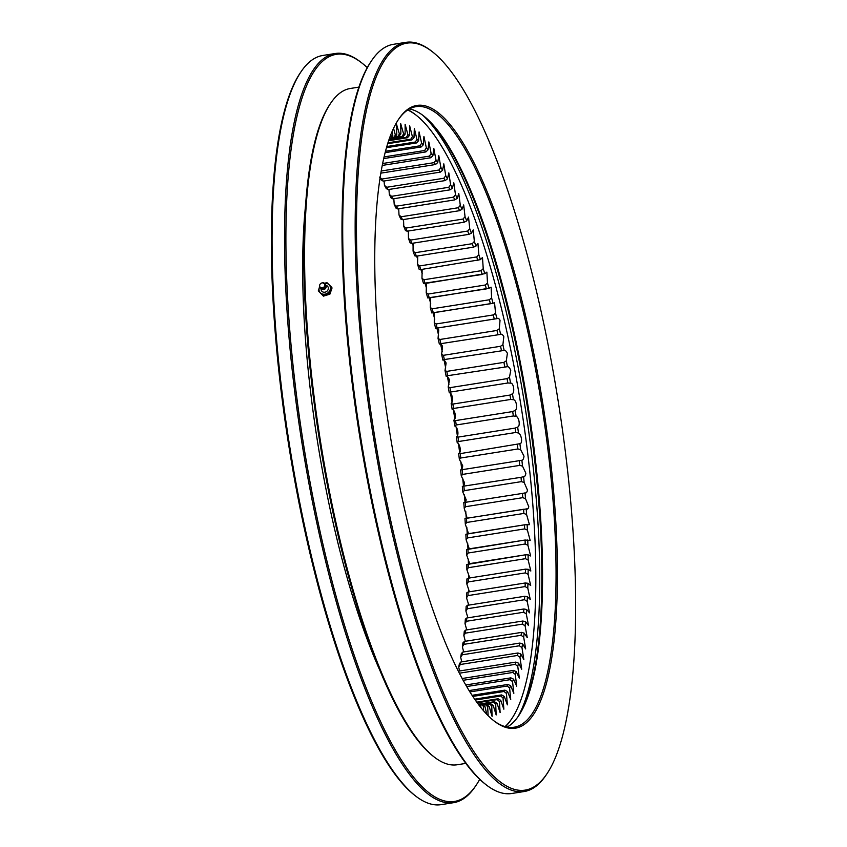 <?xml version="1.0" encoding="UTF-8"?>
<svg xmlns="http://www.w3.org/2000/svg" width="847" height="847" viewBox="0 0 847 847"><rect width="100%" height="100%" fill="white"/><g stroke="black" fill="none" stroke-linecap="round" stroke-linejoin="round"><path stroke-width="1.27" d="M505.066 726.599A316.026 78.062 81 0 0 511.609 718.955A316.026 78.062 81 0 0 521.371 408.042A316.026 78.062 81 0 0 416.248 115.266A316.026 78.062 81 0 0 407.672 110.015M389.069 139.554L389.969 139.416L391.473 137.076L390.827 134.747M391.473 137.076A289.716 71.561 -99 0 1 392.839 136.251L390.975 138.792A287.546 71.021 -99 0 0 389.969 139.416M391.727 137.786L393.823 137.447L395.358 135.054L393.559 128.373M392.362 131.02L392.839 136.251M395.358 135.054A289.716 71.561 -99 0 1 396.788 134.567L394.882 137.087A287.546 71.021 -99 0 0 393.823 137.447M395.041 136.896L397.846 136.452L399.403 134.006L396.47 124.086L396.788 134.567M399.403 134.006A289.716 71.561 -99 0 1 400.885 133.858L398.948 136.346L394.977 136.97M391.515 138.061L402.029 136.409L403.606 133.921L400.705 123.683L400.885 133.858M403.606 133.921A289.716 71.561 -99 0 1 405.131 134.122L403.161 136.558L391.25 138.442M388.889 140.083L406.338 137.33L407.936 134.8L405.12 124.265L405.131 134.122M407.936 134.8A289.716 71.561 -99 0 1 409.514 135.351L407.502 137.733L388.678 140.708M387.99 142.804L410.763 139.204L412.394 136.653L409.662 125.843L409.514 135.351M412.394 136.653A289.716 71.561 -99 0 1 414.014 137.542L411.96 139.861L387.704 143.694M386.857 146.531L415.305 142.031L416.968 139.459L414.321 128.405L414.014 137.542M416.968 139.459A289.716 71.561 -99 0 1 418.619 140.687L416.523 142.942L386.518 147.685M385.544 151.242L419.932 145.811L421.626 143.217L419.074 131.952L418.619 140.687M421.626 143.217A289.716 71.561 -99 0 1 423.309 144.784L421.171 146.965L385.173 152.651M384.136 156.907L424.633 150.512L426.359 147.907L423.923 136.473L423.309 144.784M426.359 147.907A289.716 71.561 -99 0 1 428.063 149.813L425.893 151.909L383.755 158.569M382.696 163.503L429.397 156.123L431.155 153.529L428.836 141.936L428.063 149.813M431.155 153.529A289.716 71.561 -99 0 1 432.881 155.753L430.668 157.764L382.315 165.409M381.266 170.999L434.204 162.635L435.993 160.051L433.791 148.341L432.881 155.753M435.993 160.051A289.716 71.561 -99 0 1 437.73 162.582L435.485 164.519L380.896 173.137M440.863 167.441A289.716 71.561 -99 0 1 442.6 170.289L440.324 172.121L383.193 181.152A287.546 71.021 81 0 0 381.912 179.045L439.032 170.014L440.863 167.441L438.788 155.647L437.73 162.582M445.744 175.7A289.716 71.561 -99 0 1 447.481 178.844L445.162 180.58L388.042 189.601A287.546 71.021 81 0 0 386.751 187.272L443.881 178.251L445.744 175.7L443.796 163.852L442.6 170.289M450.615 184.784A289.716 71.561 -99 0 1 452.351 188.214L450.001 189.844L392.87 198.865A287.546 71.021 81 0 0 391.589 196.324L448.719 187.303L450.615 184.784L448.815 172.915L447.481 178.844M455.474 194.662A289.716 71.561 -99 0 1 457.2 198.378L454.807 199.881L397.677 208.913A287.546 71.021 81 0 0 396.407 206.16L453.537 197.139L455.474 194.662L453.812 182.804L452.351 188.214M460.292 205.302A289.716 71.561 -99 0 1 461.996 209.283L459.572 210.681L402.441 219.701A287.546 71.021 81 0 0 401.182 216.758L458.312 207.737L460.292 205.302L458.778 193.487L457.2 198.378M465.045 216.673A289.716 71.561 -99 0 1 466.729 220.898L464.283 222.179L407.153 231.199A287.546 71.021 81 0 0 405.904 228.076L463.034 219.055L465.045 216.673L463.68 204.932L461.996 209.283M469.746 228.732A289.716 71.561 -99 0 1 471.398 233.19L468.91 234.354L411.78 243.375A287.546 71.021 81 0 0 410.562 240.072L467.682 231.051L469.746 228.732L468.529 217.097L466.729 220.898M474.341 241.437A289.716 71.561 -99 0 1 475.961 246.117L473.452 247.155L416.322 256.175A287.546 71.021 81 0 0 415.125 252.713L472.255 243.692L474.341 241.437L473.282 229.939L471.398 233.19M478.851 254.746A289.716 71.561 -99 0 1 480.429 259.637L420.758 269.568A287.546 71.021 81 0 0 419.593 265.947L476.713 256.927L478.851 254.746L477.941 243.417L475.961 246.117M483.235 268.615A289.716 71.561 -99 0 1 484.77 273.697L425.078 283.501A287.546 71.021 81 0 0 423.934 279.743L481.064 270.722L483.235 268.615L482.483 257.488L480.429 259.637M487.491 283.004A289.716 71.561 -99 0 1 488.973 288.245L429.249 297.922A287.546 71.021 81 0 0 428.159 294.036L485.278 285.016L487.491 283.004L486.877 272.099L484.77 273.697M491.599 297.848A289.716 71.561 -99 0 1 493.028 303.247L433.283 312.797A287.546 71.021 81 0 0 432.224 308.795L489.354 299.774L491.599 297.848L491.133 287.197L488.973 288.245M495.548 313.115A289.716 71.561 -99 0 1 496.914 318.652L437.147 328.054A287.546 71.021 81 0 0 436.131 323.967L493.261 314.936L495.548 313.115L494.553 302.803L493.028 303.247M499.317 328.731A289.716 71.561 -99 0 1 500.619 334.385L440.842 343.67A287.546 71.021 81 0 0 439.879 339.488L496.998 330.457L499.317 328.731L500.037 320.251C498.915 318.366 497.877 317.826 496.914 318.652L497.073 318.62M502.906 344.665A289.716 71.561 -99 0 1 504.145 350.425L444.336 359.562A287.546 71.021 81 0 0 443.426 355.317L500.556 346.285L502.906 344.665L503.817 336.651C502.695 334.576 501.636 333.824 500.619 334.385M506.305 360.864A289.716 71.561 -99 0 1 507.459 366.687L447.64 375.697A287.546 71.021 81 0 0 446.782 371.388L503.912 362.368L506.305 360.864L507.395 353.337C506.284 351.071 505.193 350.107 504.145 350.425M509.481 377.254A289.716 71.561 -99 0 1 510.561 383.14L507.851 382.992L450.731 392.023A287.546 71.021 81 0 0 449.926 387.672L507.057 378.641L509.481 377.254L510.762 370.245C509.65 367.81 508.549 366.624 507.459 366.687M512.435 393.791A289.716 71.561 -99 0 1 513.441 399.71L510.72 399.445L453.6 408.466A287.546 71.021 81 0 0 452.859 404.083L509.979 395.062L512.435 393.791C515.029 391.727 513.43 382.622 510.561 383.14M515.167 410.414A289.716 71.561 -99 0 1 516.088 416.353L513.356 415.962L456.237 424.982A287.546 71.021 81 0 0 455.559 420.588L512.679 411.568L515.167 410.414C517.888 409.016 516.405 399.879 513.441 399.71M517.655 427.068A289.716 71.561 -99 0 1 518.48 433.008L515.749 432.489L458.629 441.52A287.546 71.021 81 0 0 458.015 437.126L515.135 428.095L517.655 427.068C520.492 426.348 519.147 417.2 516.088 416.353M519.899 443.701A289.716 71.561 -99 0 1 520.64 449.63L517.898 448.984L460.768 458.005A287.546 71.021 81 0 0 460.228 453.632L519.899 443.701C522.832 443.669 521.625 434.522 518.48 433.008M460.768 458.005L459.36 459.307L462.727 465.861C462.398 468.433 461.689 469.799 460.609 469.937L521.879 460.26C522.959 460.122 523.668 458.756 524.007 456.184L520.64 449.63M521.879 460.26A289.716 71.561 -99 0 1 522.525 466.136L519.783 465.384L462.663 474.405L461.255 475.823L464.601 482.917C464.209 485.32 463.447 486.474 462.324 486.358L521.011 477.327A287.546 71.021 -99 0 1 521.413 481.625L464.283 490.646L462.875 492.181L466.189 499.794C465.744 502.017 464.939 502.959 463.785 502.589L522.44 493.42A287.546 71.021 -99 0 1 522.768 497.665L465.649 506.686L464.23 508.327L467.152 518.152M521.011 477.327L523.605 476.681C524.727 476.787 525.479 475.643 525.871 473.24L522.525 466.136M523.605 476.681A289.716 71.561 -99 0 1 524.155 482.494L521.413 481.625M522.44 493.42L525.055 492.912C526.209 493.272 527.014 492.34 527.469 490.106L524.155 482.494M525.055 492.912A289.716 71.561 -99 0 1 525.511 498.65L522.768 497.665M525.511 498.65L528.782 506.75C528.274 508.793 527.427 509.513 526.241 508.899A289.716 71.561 -99 0 1 526.59 514.531L523.859 513.441L466.729 522.461A287.546 71.021 81 0 0 466.475 518.3L527.109 508.825M527.141 524.579A289.716 71.561 -99 0 1 527.395 530.095L524.664 528.899L467.544 537.93A287.546 71.021 81 0 0 467.353 533.854L524.484 524.822L529.449 524.664L526.59 514.531M527.766 539.91A289.716 71.561 -99 0 1 527.914 545.288L525.204 543.996L468.073 553.027A287.546 71.021 81 0 0 467.957 549.047L525.087 540.026L530.201 540.524L527.395 530.095M528.105 554.838A289.716 71.561 -99 0 1 528.157 560.047L525.447 558.681L468.327 567.702A287.546 71.021 81 0 0 468.285 563.837L525.415 554.817L528.105 554.838L530.656 555.981L527.914 545.288M528.157 569.3A289.716 71.561 -99 0 1 528.115 574.351L525.415 572.89L468.296 581.91A287.546 71.021 81 0 0 468.327 578.183L525.458 569.152L528.157 569.3L530.825 571.005L528.157 560.047M527.935 583.265A289.716 71.561 -99 0 1 527.787 588.125L525.108 586.579L467.978 595.61A287.546 71.021 81 0 0 468.084 592.021L525.214 582.99L527.935 583.265L530.688 585.521L528.115 574.351M527.416 596.68A289.716 71.561 -99 0 1 527.173 601.328L524.505 599.718L467.385 608.739A287.546 71.021 81 0 0 467.565 605.309L524.695 596.277L527.416 596.68L530.264 599.485L527.787 588.125M526.633 609.501A289.716 71.561 -99 0 1 526.283 613.916L523.637 612.243L466.506 621.264A287.546 71.021 81 0 0 466.771 618.003L523.901 608.972L526.633 609.501L529.544 612.847L527.173 601.328M525.563 621.677A289.716 71.561 -99 0 1 525.108 625.859L522.493 624.123L465.363 633.143A287.546 71.021 81 0 0 465.691 630.052L522.821 621.031L525.563 621.677L528.539 625.573L526.283 613.916M524.208 633.164A289.716 71.561 -99 0 1 523.668 637.103L521.074 635.314L463.944 644.334A287.546 71.021 81 0 0 464.347 641.433L521.477 632.402L524.208 633.164L527.247 637.611L525.108 625.859M522.599 643.942A289.716 71.561 -99 0 1 521.953 647.606L519.38 645.774L462.261 654.795A287.546 71.021 81 0 0 462.727 652.084L519.857 643.064L522.599 643.942L525.669 648.929L523.668 637.103M520.714 653.958A289.716 71.561 -99 0 1 519.984 657.346L517.432 655.472L460.313 664.503A287.546 71.021 81 0 0 460.853 661.994L517.983 652.973L520.714 653.958L523.827 659.474L521.953 647.606M458.555 671.724A287.546 71.021 81 0 0 458.714 671.12L515.844 662.089L518.576 663.19L521.71 669.215L519.984 657.346M518.576 663.19A289.716 71.561 -99 0 1 517.75 666.282L515.23 664.376L459.318 673.217M462.113 678.511L513.462 670.401L516.183 671.586L519.338 678.119L517.75 666.282M516.183 671.586A289.716 71.561 -99 0 1 515.272 674.381L512.784 672.465L463.087 680.31M465.712 684.979L510.836 677.854L513.547 679.146L516.712 686.165L515.272 674.381M513.547 679.146A289.716 71.561 -99 0 1 512.551 681.623L510.095 679.686L466.623 686.557M469.047 690.591L507.978 684.44L510.677 685.816L513.833 693.322L512.551 681.623M510.677 685.816A289.716 71.561 -99 0 1 509.598 687.986L507.173 686.038L469.873 691.935M472.033 695.323L504.897 690.136L507.586 691.597L510.73 699.548L509.598 687.986M507.586 691.597A289.716 71.561 -99 0 1 506.432 693.439L504.039 691.491L472.764 696.435M474.627 699.177L501.604 694.921L504.283 696.456L507.395 704.852L506.432 693.439M504.283 696.456A289.716 71.561 -99 0 1 503.044 697.97L500.693 696.033L475.231 700.056M476.723 702.152L498.11 698.775L500.768 700.384L503.849 709.193L503.044 697.97M500.768 700.384A289.716 71.561 -99 0 1 499.465 701.56L497.147 699.633L477.189 702.788M478.629 704.175L494.426 701.687L497.062 703.359L500.111 712.56L499.465 701.56M497.062 703.359A289.716 71.561 -99 0 1 495.696 704.196L493.42 702.301L479.137 704.556M482.663 704.895L490.561 703.645L493.187 705.382L496.173 714.953L495.696 704.196M493.187 705.382A289.716 71.561 -99 0 1 491.758 705.869L489.513 704.005L482.885 705.053M489.143 706.43A289.716 71.561 -99 0 1 487.66 706.578L485.447 704.746A287.546 71.021 -99 0 0 486.538 704.64L489.143 706.43L492.075 716.35L491.758 705.869M484.939 706.525A289.716 71.561 -99 0 1 483.404 706.313L481.234 704.535A287.546 71.021 -99 0 0 482.367 704.683L484.939 706.525L486.792 714.339M488.137 715.715L487.66 706.578M477.867 703.709A287.546 71.021 -99 0 0 478.057 703.772L480.609 705.636L481.064 707.827M483.616 710.866L483.404 706.313M480.609 705.636A289.716 71.561 -99 0 1 479.031 705.085L479.031 705.244M476.025 785.391L475.22 786.588A379.234 93.668 -99 0 1 453.59 802.681A379.234 93.668 -99 0 1 429.09 794.825A379.234 93.668 -99 0 1 295.296 396.301A379.234 93.668 -99 0 1 335.253 53.509A379.234 93.668 -99 0 1 359.753 61.365A379.234 93.668 -99 0 1 360.79 62.149L361.923 63.038A378.143 93.403 81 0 0 291.379 348.625A378.143 93.403 81 0 0 430.022 793.607A378.143 93.403 81 0 0 476.025 785.391A378.143 93.403 81 0 0 479.709 779.346M335.253 53.509L322.792 55.479A379.234 93.668 81 0 0 301.161 71.572A379.234 93.668 81 0 0 289.43 444.675A379.234 93.668 81 0 0 415.591 796A379.234 93.668 81 0 0 441.128 804.65L453.59 802.681M517.348 444.611A287.546 71.021 -99 0 1 517.898 448.984M458.629 441.52L457.211 442.695C460.355 444.209 461.562 453.346 458.619 453.389L460.228 453.632M515.135 428.095A287.546 71.021 -99 0 1 515.749 432.489M456.237 424.982L454.807 426.03C457.867 426.877 459.212 436.036 456.385 436.745L458.015 437.126M512.679 411.568A287.546 71.021 -99 0 1 513.356 415.962M453.6 408.466L452.16 409.387C455.135 409.556 456.607 418.693 453.897 420.091L455.559 420.588M509.979 395.062A287.546 71.021 -99 0 1 510.72 399.445M450.731 392.023L449.281 392.817C452.15 392.299 453.759 401.404 451.165 403.468L452.859 404.083M507.057 378.641A287.546 71.021 -99 0 1 507.851 382.992M447.64 375.697L446.178 376.364C447.28 376.301 448.381 377.487 449.482 379.932L448.201 386.931L449.926 387.672M503.912 362.368A287.546 71.021 -99 0 1 504.77 366.677M444.336 359.562L442.865 360.102C443.923 359.784 445.003 360.758 446.115 363.014L445.024 370.541L446.782 371.388M500.556 346.285A287.546 71.021 -99 0 1 501.466 350.542M440.842 343.67L439.349 344.073C440.355 343.501 441.425 344.253 442.536 346.328L441.636 354.353L443.426 355.317M496.998 330.457A287.546 71.021 -99 0 1 497.962 334.639M434.331 312.659L434.267 322.792A289.716 71.561 -99 0 1 435.633 328.329L494.277 319.033A287.546 71.021 -99 0 0 493.261 314.936M435.633 328.329C436.597 327.503 437.645 328.043 438.757 329.928L438.047 338.419L439.879 339.488M430.509 297.731L430.318 307.525A289.716 71.561 -99 0 1 431.748 312.935L490.413 303.766A287.546 71.021 -99 0 0 489.354 299.774M434.267 322.792L436.131 323.967M426.433 283.279L426.21 292.681A289.716 71.561 -99 0 1 427.703 297.932L486.379 288.901A287.546 71.021 -99 0 0 485.278 285.016M430.318 307.525L432.224 308.795M422.155 269.346L421.965 278.292A289.716 71.561 -99 0 1 423.489 283.374L482.197 274.47A287.546 71.021 -99 0 0 481.064 270.722M426.21 292.681L428.159 294.036M420.758 269.568L419.149 269.314A289.716 71.561 -99 0 0 417.571 264.423L419.593 265.947M421.965 278.292L423.934 279.743M476.713 256.927A287.546 71.021 -99 0 1 477.888 260.537M416.322 256.175L414.691 255.794A289.716 71.561 -99 0 0 413.071 251.114L415.125 252.713M417.698 255.963L417.571 264.423M472.255 243.692A287.546 71.021 -99 0 1 473.452 247.155M411.78 243.375L410.117 242.867A289.716 71.561 -99 0 0 408.466 238.409L410.562 240.072M413.082 243.174L413.071 251.114M467.682 231.051A287.546 71.021 -99 0 1 468.91 234.354M407.153 231.199L405.459 230.575A289.716 71.561 -99 0 0 403.775 226.35L405.904 228.076M408.339 231.019L408.466 238.409M463.034 219.055A287.546 71.021 -99 0 1 464.283 222.179M402.441 219.701L400.716 218.96A289.716 71.561 -99 0 0 399.011 214.979L401.182 216.758M403.543 219.532L403.775 226.35M458.312 207.737A287.546 71.021 -99 0 1 459.572 210.681M397.677 208.913L395.92 208.055A289.716 71.561 -99 0 0 394.194 204.339L396.407 206.16M398.704 208.743L399.011 214.979M453.537 197.139A287.546 71.021 -99 0 1 454.807 199.881M392.87 198.865L391.081 197.902A289.716 71.561 -99 0 0 389.345 194.461L391.589 196.324M393.823 198.717L394.194 204.339M448.719 187.303A287.546 71.021 -99 0 1 450.001 189.844M388.042 189.601L386.211 188.532A289.716 71.561 -99 0 0 384.464 185.377L386.751 187.272M388.942 189.463L389.345 194.461M443.881 178.251A287.546 71.021 -99 0 1 445.162 180.58M383.193 181.152L381.33 179.977A289.716 71.561 -99 0 0 380.123 177.986M384.051 181.014L384.464 185.377M439.032 170.014A287.546 71.021 -99 0 1 440.324 172.121M379.583 177.129L381.912 179.045M434.204 162.635A287.546 71.021 -99 0 1 435.485 164.519M429.397 156.123A287.546 71.021 -99 0 1 430.668 157.764M424.633 150.512A287.546 71.021 -99 0 1 425.893 151.909M419.932 145.811A287.546 71.021 -99 0 1 421.171 146.965M415.305 142.031A287.546 71.021 -99 0 1 416.523 142.942M410.763 139.204A287.546 71.021 -99 0 1 411.96 139.861M406.338 137.33A287.546 71.021 -99 0 1 407.502 137.733M402.029 136.409A287.546 71.021 -99 0 1 403.161 136.558M397.846 136.452A287.546 71.021 -99 0 1 398.948 136.346M481.234 704.535L479.487 704.81M485.447 704.746L483.012 705.138M490.561 703.645A287.546 71.021 -99 0 1 489.513 704.005M494.426 701.687A287.546 71.021 -99 0 1 493.42 702.301M498.11 698.775A287.546 71.021 -99 0 1 497.147 699.633M501.604 694.921A287.546 71.021 -99 0 1 500.693 696.033M504.897 690.136A287.546 71.021 -99 0 1 504.039 691.491M507.978 684.44A287.546 71.021 -99 0 1 507.173 686.038M510.836 677.854A287.546 71.021 -99 0 1 510.095 679.686M513.462 670.401A287.546 71.021 -99 0 1 512.784 672.465M515.844 662.089A287.546 71.021 -99 0 1 515.23 664.376M460.313 664.503L458.703 667.023L459.55 670.983M517.983 652.973A287.546 71.021 -99 0 1 517.432 655.472M462.261 654.795L460.683 657.283L461.731 661.856M458.703 667.023A289.716 71.561 -99 0 0 459.445 663.635L460.853 661.994M519.857 643.064A287.546 71.021 -99 0 1 519.38 645.774M463.944 644.334L462.388 646.78L463.658 651.946M460.683 657.283A289.716 71.561 -99 0 0 461.319 653.619L462.727 652.084M521.477 632.402A287.546 71.021 -99 0 1 521.074 635.314M465.363 633.143L463.838 635.536L465.331 641.274M462.388 646.78A289.716 71.561 -99 0 0 462.938 642.852L464.347 641.433M522.821 621.031A287.546 71.021 -99 0 1 522.493 624.123M466.506 621.264L465.003 623.604L466.75 629.882M463.838 635.536A289.716 71.561 -99 0 0 464.283 631.354L465.691 630.052M523.901 608.972A287.546 71.021 -99 0 1 523.637 612.243M467.385 608.739L465.892 611.005L467.915 617.823M465.003 623.604A289.716 71.561 -99 0 0 465.352 619.178L466.771 618.003M524.695 596.277A287.546 71.021 -99 0 1 524.505 599.718M467.978 595.61L466.506 597.802L468.804 605.107M465.892 611.005A289.716 71.561 -99 0 0 466.146 606.357L467.565 605.309M525.214 582.99A287.546 71.021 -99 0 1 525.108 586.579M468.296 581.91L466.835 584.028L469.429 591.809M466.506 597.802A289.716 71.561 -99 0 0 466.655 592.953L468.084 592.021M525.458 569.152A287.546 71.021 -99 0 1 525.415 572.89M468.327 567.702L466.877 569.735L469.725 577.961M466.835 584.028A289.716 71.561 -99 0 0 466.888 578.977L468.327 578.183M466.877 569.735A289.716 71.561 -99 0 0 466.824 564.515L525.426 554.817A287.546 71.021 -99 0 1 525.447 558.681M468.073 553.027L466.644 554.965L469.672 563.626M466.644 554.965A289.716 71.561 -99 0 0 466.485 549.587L525.087 540.026A287.546 71.021 -99 0 1 525.204 543.996M467.544 537.93L466.115 539.772L469.28 548.835M466.115 539.772A289.716 71.561 -99 0 0 465.861 534.256L524.484 524.822A287.546 71.021 -99 0 1 524.664 528.899M466.729 522.461L465.321 524.208L468.529 533.642M465.321 524.208A289.716 71.561 -99 0 0 464.961 518.576L523.594 509.269A287.546 71.021 -99 0 1 523.859 513.441M465.649 506.686A287.546 71.021 81 0 0 465.31 502.451M464.283 490.646A287.546 71.021 81 0 0 463.881 486.347M519.306 461.033A287.546 71.021 -99 0 1 519.783 465.384M462.663 474.405A287.546 71.021 81 0 0 462.187 470.053M415.591 796L414.458 795.121A378.143 93.403 -99 0 1 288.658 444.802A378.143 93.403 -99 0 1 300.346 72.768L301.161 71.572M407.894 231.083A302.739 74.78 -99 0 1 408.381 232.396M412.309 243.29A302.739 74.78 -99 0 1 413.103 245.577M416.66 256.122A302.739 74.78 -99 0 1 417.709 259.341M420.938 269.537A302.739 74.78 -99 0 1 422.198 273.645M425.109 283.491A302.739 74.78 -99 0 1 426.539 288.435M429.185 297.943A302.739 74.78 -99 0 1 430.721 303.671M433.113 312.85A302.739 74.78 -99 0 1 434.744 319.298M436.925 328.234A302.739 74.78 -99 0 1 438.587 335.253M440.641 344.263A302.739 74.78 -99 0 1 442.24 351.505M444.167 360.568A302.739 74.78 -99 0 1 445.691 367.99M447.491 377.106A302.739 74.78 -99 0 1 448.931 384.665M450.615 393.823A302.739 74.78 -99 0 1 451.959 401.467M453.505 410.657A302.739 74.78 -99 0 1 454.744 418.354M456.162 427.555A302.739 74.78 -99 0 1 457.295 435.273M458.587 444.484A302.739 74.78 -99 0 1 459.603 452.16M460.768 461.382A302.739 74.78 -99 0 1 461.668 468.963M462.684 478.184A302.739 74.78 -99 0 1 463.457 485.649M464.347 494.86A302.739 74.78 -99 0 1 464.992 502.144M465.744 511.334A302.739 74.78 -99 0 1 466.252 518.29M466.866 527.575A302.739 74.78 -99 0 1 467.226 533.854M467.713 543.52A302.739 74.78 -99 0 1 467.946 549.047M468.275 559.115A302.739 74.78 -99 0 1 468.391 563.827M468.56 574.308A302.739 74.78 -99 0 1 468.582 578.141M468.55 589.057A302.739 74.78 -99 0 1 468.518 591.947M468.264 603.308A302.739 74.78 -99 0 1 468.2 605.203M467.682 617.018A302.739 74.78 -99 0 1 467.639 617.865M460.609 469.937A289.716 71.561 -99 0 1 461.255 475.823M458.619 453.389A289.716 71.561 -99 0 1 459.36 459.307M456.385 436.745A289.716 71.561 -99 0 1 457.211 442.695M453.897 420.091A289.716 71.561 -99 0 1 454.807 426.03M451.165 403.468A289.716 71.561 -99 0 1 452.16 409.387M448.201 386.931A289.716 71.561 -99 0 1 449.281 392.817M445.024 370.541A289.716 71.561 -99 0 1 446.178 376.364M441.636 354.353A289.716 71.561 -99 0 1 442.865 360.102M438.047 338.419A289.716 71.561 -99 0 1 439.349 344.073M463.785 502.589A289.716 71.561 -99 0 1 464.23 508.327M462.324 486.358A289.716 71.561 -99 0 1 462.875 492.181M367.291 67.654A378.143 93.403 81 0 0 361.923 63.038M511.609 718.955L510.794 720.151A317.117 78.326 -99 0 1 505.426 726.694M407.989 109.814A317.117 78.326 -99 0 1 415.115 114.387L416.248 115.266M518.068 716.604A315.211 77.86 81 0 0 527.406 407.089A315.211 77.86 81 0 0 423.119 115.52M493.473 720.49A314.131 77.585 81 0 0 493.759 720.712A314.131 77.585 81 0 0 514.055 727.224A314.131 77.585 81 0 0 547.151 443.277A314.131 77.585 81 0 0 436.332 113.17A314.131 77.585 81 0 0 416.036 106.658A314.131 77.585 81 0 0 398.524 119.406M409.472 108.924A314.131 77.585 -99 0 1 423.68 115.954A314.131 77.585 -99 0 1 528.179 406.962A314.131 77.585 -99 0 1 518.47 716.011A314.131 77.585 -99 0 1 507.109 727.075M431.515 51.095A378.143 93.403 81 0 0 374.12 433.198A378.143 93.403 81 0 0 546.654 774.232A378.143 93.403 81 0 0 558.342 402.198A378.143 93.403 81 0 0 432.542 51.879A378.143 93.403 81 0 0 431.515 51.095M437.264 111.952A315.211 77.86 -99 0 1 552.837 482.885A315.211 77.86 -99 0 1 494.034 720.935A315.211 77.86 -99 0 1 389.175 428.921A315.211 77.86 -99 0 1 398.926 118.802A315.211 77.86 -99 0 1 437.264 111.952M546.654 774.232L545.839 775.428A379.234 93.668 -99 0 1 524.208 791.522A379.234 93.668 -99 0 1 499.709 783.666A379.234 93.668 -99 0 1 365.915 385.141A379.234 93.668 -99 0 1 405.872 42.35A379.234 93.668 -99 0 1 430.382 50.206A379.234 93.668 -99 0 1 431.409 51L432.542 51.879M405.872 42.35L393.41 44.319A379.234 93.668 81 0 0 371.78 60.412A379.234 93.668 81 0 0 360.06 433.526A379.234 93.668 81 0 0 486.21 784.851A379.234 93.668 81 0 0 487.247 785.635A379.234 93.668 81 0 0 511.747 793.491L524.208 791.522M486.21 784.851L485.077 783.962A378.143 93.403 -99 0 1 359.287 433.643A378.143 93.403 -99 0 1 370.975 61.609L371.78 60.412M358.937 87.114L350.351 88.469A342.336 84.562 81 0 0 330.828 103.006A342.336 84.562 81 0 0 320.24 439.815A342.336 84.562 81 0 0 434.13 756.953A342.336 84.562 81 0 0 435.062 757.673A342.336 84.562 81 0 0 457.179 764.767L465.765 763.412M434.13 756.953L432.997 756.075A341.256 84.287 -99 0 1 319.467 439.932A341.256 84.287 -99 0 1 330.023 104.192L330.828 103.006M331.262 286.868L332.056 287.938L329.907 294.153L323.427 296.143L322.633 295.063L329.112 293.073L331.262 286.868L326.942 282.633L323.628 283.533M329.907 294.153L329.112 293.073M323.427 296.143L318.303 290.839L322.633 295.063M319.552 286.964L318.303 290.839M324.57 283.322A5.971 5.22 143.6 0 1 329.028 284.656A5.971 5.22 143.6 0 1 330.118 289.875A5.971 5.22 143.6 0 1 325.799 293.973A5.971 5.22 143.6 0 1 320.399 292.85A5.971 5.22 143.6 0 1 319.308 287.631A5.971 5.22 143.6 0 1 319.563 287.017M325.724 285.301A3.801 3.324 143.6 0 1 325.407 292.077A3.801 3.324 143.6 0 1 321.108 288.7M321.034 288.583A2.859 2.509 -36.4 0 0 323.956 289.515A2.859 2.509 -36.4 0 0 325.64 285.185M319.806 284.74A3.24 2.837 -36.4 0 0 323.131 288.647A3.24 2.837 -36.4 0 0 322.326 282.877M322.718 287.747A2.71 2.372 -36.4 0 0 322.178 282.898A2.71 2.372 -36.4 0 0 320.166 287.144A2.71 2.372 -36.4 0 0 322.718 287.747M379.297 669.098A320.367 79.131 -99 0 1 305.746 203.481M517.888 716.869A318.737 78.729 81 0 0 525.151 407.439A318.737 78.729 81 0 0 422.865 115.33M437.052 328.107L494.457 319.033M325.174 287.059L322.961 288.689"/></g></svg>
